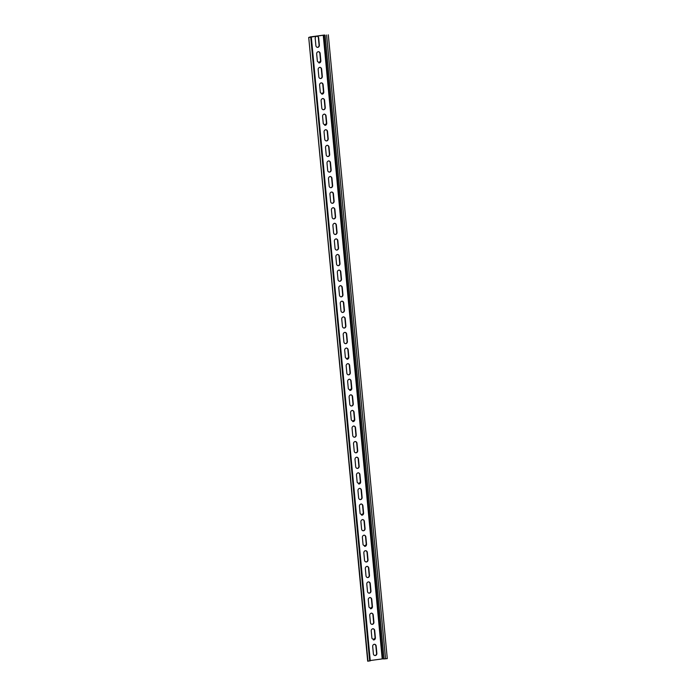 <?xml version="1.0" encoding="UTF-8"?>
<svg xmlns="http://www.w3.org/2000/svg" width="696" height="696" viewBox="0 0 696 696"><rect width="100%" height="100%" fill="white"/><g stroke="black" fill="none" stroke-linecap="round" stroke-linejoin="round"><path stroke-width="1.04" d="M317.811 47.345A1.984 1.749 92.9 0 0 319.368 45.144L318.672 37.845A1.984 1.749 92.9 0 0 315.201 38.315L315.888 45.614A1.984 1.749 92.9 0 0 317.811 47.345M317.385 47.345A1.984 1.749 92.9 0 0 319.072 45.136L318.376 37.836A1.984 1.749 92.9 0 0 316.889 36.105M318.855 62.936A1.984 1.749 92.9 0 0 320.839 60.743L320.151 53.444A1.984 1.749 92.9 0 0 316.671 53.914L317.367 61.213A1.984 1.749 92.9 0 0 320.543 60.726L319.856 53.427A1.984 1.749 92.9 0 0 318.359 51.704M320.76 78.535A1.984 1.749 92.9 0 0 322.309 76.334L321.622 69.034A1.984 1.749 92.9 0 0 318.15 69.504L318.838 76.804A1.984 1.749 92.9 0 0 320.76 78.535M320.325 78.535A1.984 1.749 92.9 0 0 322.013 76.316L321.326 69.026A1.984 1.749 92.9 0 0 319.838 67.294M321.804 94.125A1.984 1.749 92.9 0 0 323.788 91.933L323.101 84.634A1.984 1.749 92.9 0 0 319.621 85.103L320.317 92.403A1.984 1.749 92.9 0 0 323.492 91.916L322.805 84.616A1.984 1.749 92.9 0 0 321.308 82.894M323.71 109.724A1.984 1.749 92.9 0 0 325.258 107.523L324.571 100.224A1.984 1.749 92.9 0 0 321.1 100.694L321.787 107.993A1.984 1.749 92.9 0 0 323.71 109.724M323.275 109.724A1.984 1.749 92.9 0 0 324.962 107.506L324.275 100.207A1.984 1.749 92.9 0 0 322.787 98.484M324.754 125.315A1.984 1.749 92.9 0 0 326.737 123.114L326.041 115.823A1.984 1.749 92.9 0 0 322.57 116.293L323.266 123.592A1.984 1.749 92.9 0 0 326.441 123.105L325.745 115.806A1.984 1.749 92.9 0 0 324.258 114.074M326.659 140.914A1.984 1.749 92.9 0 0 328.207 138.713L327.52 131.413A1.984 1.749 92.9 0 0 324.049 131.883L324.736 139.183A1.984 1.749 92.9 0 0 326.659 140.914M326.224 140.914A1.984 1.749 92.9 0 0 327.912 138.695L327.224 131.396A1.984 1.749 92.9 0 0 325.737 129.674M328.129 156.504A1.984 1.749 92.9 0 0 329.686 154.303L328.99 147.013A1.984 1.749 92.9 0 0 325.519 147.482L326.207 154.773A1.984 1.749 92.9 0 0 328.129 156.504M327.703 156.504A1.984 1.749 92.9 0 0 329.391 154.294L328.695 146.995A1.984 1.749 92.9 0 0 327.207 145.264M329.608 172.103A1.984 1.749 92.9 0 0 331.157 169.902L330.47 162.603A1.984 1.749 92.9 0 0 326.998 163.073L327.685 170.372A1.984 1.749 92.9 0 0 329.608 172.103M329.173 172.095A1.984 1.749 92.9 0 0 330.861 169.885L330.174 162.586A1.984 1.749 92.9 0 0 328.686 160.863M331.079 187.694A1.984 1.749 92.9 0 0 332.627 185.493L331.94 178.193A1.984 1.749 92.9 0 0 328.469 178.663L329.156 185.963A1.984 1.749 92.9 0 0 331.079 187.694M330.644 187.694A1.984 1.749 92.9 0 0 332.331 185.484L331.644 178.185A1.984 1.749 92.9 0 0 330.156 176.453M332.558 203.293A1.984 1.749 92.9 0 0 334.106 201.092L333.419 193.792A1.984 1.749 92.9 0 0 329.939 194.262L330.635 201.562A1.984 1.749 92.9 0 0 332.558 203.293M332.123 203.284A1.984 1.749 92.9 0 0 333.81 201.074L333.123 193.775A1.984 1.749 92.9 0 0 331.627 192.053M334.028 218.883A1.984 1.749 92.9 0 0 335.576 216.682L334.889 209.383A1.984 1.749 92.9 0 0 331.418 209.853L332.105 217.152A1.984 1.749 92.9 0 0 334.028 218.883M333.593 218.883A1.984 1.749 92.9 0 0 335.281 216.665L334.593 209.374A1.984 1.749 92.9 0 0 333.106 207.643M335.507 234.474A1.984 1.749 92.9 0 0 337.055 232.281L336.359 224.982A1.984 1.749 92.9 0 0 332.888 225.452L333.584 232.751A1.984 1.749 92.9 0 0 335.507 234.474M335.072 234.474A1.984 1.749 92.9 0 0 336.76 232.264L336.064 224.965A1.984 1.749 92.9 0 0 334.576 223.242M336.977 250.073A1.984 1.749 92.9 0 0 338.526 247.872L337.838 240.572A1.984 1.749 92.9 0 0 334.367 241.042L335.054 248.341A1.984 1.749 92.9 0 0 336.977 250.073M336.542 250.073A1.984 1.749 92.9 0 0 338.23 247.854L337.543 240.555A1.984 1.749 92.9 0 0 336.055 238.832M338.447 265.663A1.984 1.749 92.9 0 0 340.005 263.462L339.309 256.171A1.984 1.749 92.9 0 0 335.837 256.641L336.525 263.941A1.984 1.749 92.9 0 0 338.447 265.663M338.021 265.663A1.984 1.749 92.9 0 0 339.709 263.453L339.013 256.154A1.984 1.749 92.9 0 0 337.525 254.423M339.926 281.262A1.984 1.749 92.9 0 0 341.475 279.061L340.788 271.762A1.984 1.749 92.9 0 0 337.316 272.232L338.004 279.531A1.984 1.749 92.9 0 0 339.926 281.262M339.491 281.262A1.984 1.749 92.9 0 0 341.179 279.044L340.492 271.745A1.984 1.749 92.9 0 0 339.004 270.022M341.397 296.853A1.984 1.749 92.9 0 0 342.954 294.652L342.258 287.361A1.984 1.749 92.9 0 0 338.787 287.831L339.474 295.121A1.984 1.749 92.9 0 0 341.397 296.853M340.97 296.853A1.984 1.749 92.9 0 0 342.658 294.643L341.962 287.344A1.984 1.749 92.9 0 0 340.475 285.612M342.876 312.452A1.984 1.749 92.9 0 0 344.424 310.251L343.737 302.951A1.984 1.749 92.9 0 0 340.257 303.421L340.953 310.72A1.984 1.749 92.9 0 0 342.876 312.452M342.441 312.443A1.984 1.749 92.9 0 0 344.129 310.233L343.441 302.934A1.984 1.749 92.9 0 0 341.945 301.211M344.346 328.042A1.984 1.749 92.9 0 0 345.895 325.841L345.207 318.542A1.984 1.749 92.9 0 0 341.736 319.012L342.423 326.311A1.984 1.749 92.9 0 0 344.346 328.042M343.911 328.042A1.984 1.749 92.9 0 0 345.599 325.832L344.911 318.533A1.984 1.749 92.9 0 0 343.424 316.802M345.825 343.641A1.984 1.749 92.9 0 0 347.374 341.44L346.686 334.141A1.984 1.749 92.9 0 0 343.206 334.611L343.902 341.91A1.984 1.749 92.9 0 0 345.825 343.641M345.39 343.633A1.984 1.749 92.9 0 0 347.078 341.423L346.39 334.124A1.984 1.749 92.9 0 0 344.894 332.401M346.86 359.232A1.984 1.749 92.9 0 0 348.844 357.031L348.157 349.731A1.984 1.749 92.9 0 0 344.685 350.201L345.373 357.5A1.984 1.749 92.9 0 0 348.548 357.013L347.861 349.723A1.984 1.749 92.9 0 0 346.373 347.991M348.766 374.831A1.984 1.749 92.9 0 0 350.323 372.63L349.627 365.33A1.984 1.749 92.9 0 0 346.156 365.8L346.843 373.1A1.984 1.749 92.9 0 0 348.766 374.831M348.339 374.822A1.984 1.749 92.9 0 0 350.027 372.612L349.331 365.313A1.984 1.749 92.9 0 0 347.843 363.59M349.81 390.421A1.984 1.749 92.9 0 0 351.793 388.22L351.106 380.921A1.984 1.749 92.9 0 0 347.635 381.391L348.322 388.69A1.984 1.749 92.9 0 0 351.497 388.203L350.81 380.903A1.984 1.749 92.9 0 0 349.322 379.181M351.715 406.012A1.984 1.749 92.9 0 0 353.272 403.81L352.576 396.52A1.984 1.749 92.9 0 0 349.105 396.99L349.792 404.289A1.984 1.749 92.9 0 0 351.715 406.012M351.289 406.012A1.984 1.749 92.9 0 0 352.976 403.802L352.28 396.502A1.984 1.749 92.9 0 0 350.793 394.771M352.759 421.611A1.984 1.749 92.9 0 0 354.743 419.41L354.055 412.11A1.984 1.749 92.9 0 0 350.584 412.58L351.271 419.879A1.984 1.749 92.9 0 0 354.447 419.392L353.759 412.093A1.984 1.749 92.9 0 0 352.272 410.37M354.664 437.201A1.984 1.749 92.9 0 0 356.213 435L355.525 427.709A1.984 1.749 92.9 0 0 352.054 428.179L352.741 435.47A1.984 1.749 92.9 0 0 354.664 437.201M354.229 437.201A1.984 1.749 92.9 0 0 355.917 434.991L355.23 427.692A1.984 1.749 92.9 0 0 353.742 425.961M356.143 452.8A1.984 1.749 92.9 0 0 357.692 450.599L357.005 443.3A1.984 1.749 92.9 0 0 353.525 443.77L354.22 451.069A1.984 1.749 92.9 0 0 356.143 452.8M355.708 452.792A1.984 1.749 92.9 0 0 357.396 450.582L356.709 443.282A1.984 1.749 92.9 0 0 355.212 441.56M357.613 468.391A1.984 1.749 92.9 0 0 359.162 466.19L358.475 458.89A1.984 1.749 92.9 0 0 355.004 459.369L355.691 466.659A1.984 1.749 92.9 0 0 357.613 468.391M357.178 468.391A1.984 1.749 92.9 0 0 358.866 466.181L358.179 458.882A1.984 1.749 92.9 0 0 356.691 457.15M358.657 483.981A1.984 1.749 92.9 0 0 360.641 481.789L359.945 474.489A1.984 1.749 92.9 0 0 356.474 474.959L357.17 482.258A1.984 1.749 92.9 0 0 360.345 481.771L359.649 474.472A1.984 1.749 92.9 0 0 358.162 472.749M360.563 499.58A1.984 1.749 92.9 0 0 362.111 497.379L361.424 490.08A1.984 1.749 92.9 0 0 357.953 490.55L358.64 497.849A1.984 1.749 92.9 0 0 360.563 499.58M360.128 499.58A1.984 1.749 92.9 0 0 361.816 497.362L361.128 490.071A1.984 1.749 92.9 0 0 359.641 488.34M361.607 515.17A1.984 1.749 92.9 0 0 363.59 512.978L362.894 505.679A1.984 1.749 92.9 0 0 359.423 506.149L360.11 513.448A1.984 1.749 92.9 0 0 363.295 512.961L362.599 505.661A1.984 1.749 92.9 0 0 361.111 503.939M363.512 530.77A1.984 1.749 92.9 0 0 365.061 528.568L364.373 521.269A1.984 1.749 92.9 0 0 360.902 521.739L361.589 529.038A1.984 1.749 92.9 0 0 363.512 530.77M363.077 530.77A1.984 1.749 92.9 0 0 364.765 528.551L364.078 521.252A1.984 1.749 92.9 0 0 362.59 519.529M364.556 546.36A1.984 1.749 92.9 0 0 366.54 544.159L365.844 536.868A1.984 1.749 92.9 0 0 362.372 537.338L363.06 544.637A1.984 1.749 92.9 0 0 366.244 544.15L365.548 536.851A1.984 1.749 92.9 0 0 364.06 535.12M366.461 561.959A1.984 1.749 92.9 0 0 368.01 559.758L367.323 552.459A1.984 1.749 92.9 0 0 363.843 552.928L364.539 560.228A1.984 1.749 92.9 0 0 366.461 561.959M366.026 561.959A1.984 1.749 92.9 0 0 367.714 559.741L367.027 552.441A1.984 1.749 92.9 0 0 365.53 550.719M367.932 577.549A1.984 1.749 92.9 0 0 369.48 575.348L368.793 568.058A1.984 1.749 92.9 0 0 365.322 568.528L366.009 575.818A1.984 1.749 92.9 0 0 367.932 577.549M367.497 577.549A1.984 1.749 92.9 0 0 369.185 575.34L368.497 568.04A1.984 1.749 92.9 0 0 367.01 566.309M369.411 593.149A1.984 1.749 92.9 0 0 370.959 590.947L370.272 583.648A1.984 1.749 92.9 0 0 366.792 584.118L367.488 591.417A1.984 1.749 92.9 0 0 369.411 593.149M368.976 593.14A1.984 1.749 92.9 0 0 370.663 590.93L369.976 583.631A1.984 1.749 92.9 0 0 368.48 581.908M370.446 608.739A1.984 1.749 92.9 0 0 372.43 606.538L371.742 599.239A1.984 1.749 92.9 0 0 368.271 599.717L368.958 607.008A1.984 1.749 92.9 0 0 372.134 606.529L371.447 599.23A1.984 1.749 92.9 0 0 369.959 597.499M372.351 624.338A1.984 1.749 92.9 0 0 373.909 622.137L373.213 614.838A1.984 1.749 92.9 0 0 369.741 615.308L370.429 622.607A1.984 1.749 92.9 0 0 372.351 624.338M371.925 624.329A1.984 1.749 92.9 0 0 373.613 622.12L372.917 614.82A1.984 1.749 92.9 0 0 371.429 613.098M373.395 639.928A1.984 1.749 92.9 0 0 375.379 637.727L374.692 630.428A1.984 1.749 92.9 0 0 371.22 630.898L371.908 638.197A1.984 1.749 92.9 0 0 375.083 637.71L374.396 630.419A1.984 1.749 92.9 0 0 372.908 628.688M374.378 644.287A1.984 1.749 -87.1 0 1 375.866 646.01L376.562 653.309A1.984 1.749 -87.1 0 1 374.874 655.519M374.239 644.296A1.984 1.749 -87.1 0 1 376.162 646.027L376.858 653.327A1.984 1.749 -87.1 0 1 373.378 653.796L372.691 646.497A1.984 1.749 -87.1 0 1 374.239 644.296M367.688 661.183L370.281 660.835L311.321 37.062L309.972 36.966L324.475 35.017L308.72 37.419L367.688 661.183M308.72 37.419L367.984 661.2M323.927 35.096L382.887 658.868L384.044 658.921L387.28 658.581L328.312 34.817M382.887 658.868L382.208 658.912L323.249 35.148M309.015 37.427L311.321 37.062M370.255 660.539L382.208 658.912M310.729 37.201L369.689 660.965M325.084 35.157L384.044 658.921M326.607 35.044L385.567 658.816"/></g></svg>
